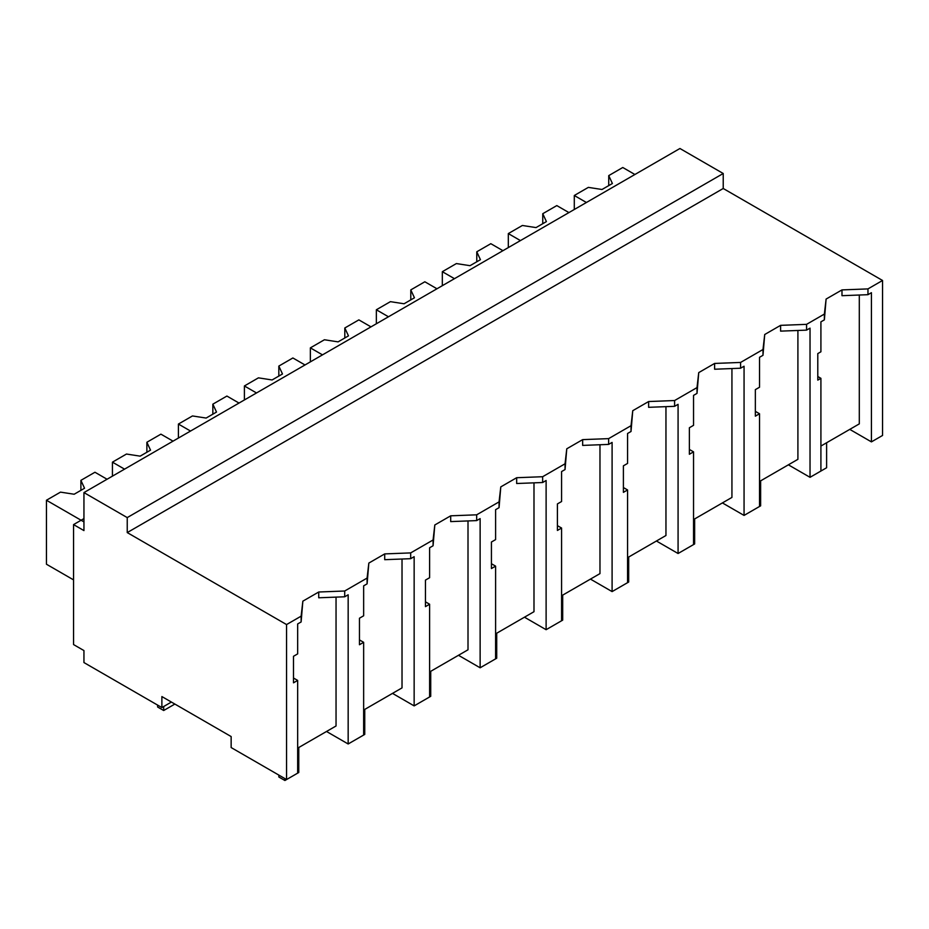 <?xml version="1.0" encoding="UTF-8"?>
<svg xmlns="http://www.w3.org/2000/svg" width="929" height="929" viewBox="0 0 929 929"><rect width="100%" height="100%" fill="white"/><g stroke="black" fill="none" stroke-linecap="round" stroke-linejoin="round"><path stroke-width="1.39" d="M83.947 492.591L679.935 148.501L723.226 173.502L723.226 188.494L882.55 280.477L867.965 288.907L867.965 294.69L841.988 295.689L841.988 289.906L826.102 299.068L824.371 314.072L806.569 324.349L780.592 325.347L764.718 334.51L762.988 349.513L740.587 362.438L714.61 363.436L698.736 372.61L697.005 387.602L674.605 400.538L648.628 401.537L632.754 410.699L631.023 425.703L608.623 438.627L582.657 439.626L566.771 448.8L565.041 463.792L542.652 476.716L516.675 477.715L500.789 486.889L499.059 501.881L476.67 514.817L450.693 515.816L434.807 524.978L433.077 539.981L410.688 552.906L384.711 553.905L368.836 563.079L367.094 578.07L344.705 591.007L318.728 592.005L302.854 601.168L301.124 616.171L286.562 624.567L127.238 532.584L127.238 517.592L83.947 492.591L83.947 530.587L73.554 524.595L73.554 644.575L83.947 650.567L83.947 662.563L161.878 707.561L171.4 702.057M882.55 280.477L882.55 435.457L871.425 441.879L871.425 292.693L867.965 294.69M867.965 288.907L841.988 289.906M849.78 429.384L871.425 441.879M820.911 446.048L859.302 423.879L859.302 295.027M723.226 188.494L127.238 532.584M826.102 299.068L824.371 319.855L820.911 321.852L820.911 351.801L817.787 353.601L817.787 380.124L820.911 378.324L817.787 376.512M336.043 597.115L336.043 725.979L297.663 748.147M301.124 616.171L301.124 621.954L297.663 623.951L297.663 653.888L293.483 656.304L293.483 682.827L297.663 680.423L297.663 773.137L286.562 779.547L231.147 747.555L231.147 736.558L161.878 696.564L161.878 707.561M797.906 330.469L797.906 459.321L759.527 481.489M731.936 368.558L731.936 497.421L693.545 519.578M665.954 406.658L665.954 535.51L627.563 557.679M599.971 444.747L599.971 573.611L561.581 595.768M533.989 482.836L533.989 611.7L495.598 633.868M468.007 520.937L468.007 649.789L429.616 671.957M402.025 559.026L402.025 687.89L363.645 710.046M723.226 173.502L127.238 517.592M824.371 314.072L824.371 319.855M806.569 324.349L806.569 330.132L780.592 331.13L780.592 325.347M820.911 378.324L820.911 471.038L810.03 477.32L810.03 328.134L806.569 330.132M810.03 477.32L788.384 464.825M286.562 779.547L286.562 624.567M83.947 518.591L73.554 524.595M297.663 680.423L293.483 678.007M302.854 601.168L301.124 621.954M344.705 591.007L344.705 596.79L318.728 597.788L318.728 592.005M367.094 578.07L367.094 583.853L363.645 585.851L363.645 615.799L359.465 618.215L359.465 644.738L363.645 642.322L363.645 735.048L348.166 743.978L348.166 594.792L344.705 596.79M348.166 743.978L326.52 731.483M764.718 334.51L762.988 355.296L759.527 357.293L759.527 387.242L755.347 389.646L755.347 416.169L759.527 413.765L755.347 411.35M762.988 349.513L762.988 355.296M759.527 413.765L759.527 506.479L744.059 515.421L722.402 502.914M740.587 362.438L740.587 368.221L714.61 369.231L714.61 363.436M744.059 515.421L744.059 366.223L740.587 368.221M698.736 372.61L697.005 393.385L693.545 395.382L693.545 425.331L689.376 427.746L689.376 454.269L693.545 451.854L689.376 449.45M697.005 387.602L697.005 393.385M693.545 451.854L693.545 544.58L678.077 553.51L656.431 541.015M674.605 400.538L674.605 406.321L648.628 407.32L648.628 401.537M678.077 553.51L678.077 404.324L674.605 406.321M632.754 410.699L631.023 431.486L627.563 433.483L627.563 463.432L623.394 465.835L623.394 492.358L627.563 489.955L623.394 487.539M631.023 425.703L631.023 431.486M627.563 489.955L627.563 582.669L612.095 591.599L590.449 579.104M608.623 438.627L608.623 444.41L582.657 445.409L582.657 439.626M612.095 591.599L612.095 442.413L608.623 444.41M566.771 448.8L565.041 469.575L561.581 471.572L561.581 501.521L557.412 503.924L557.412 530.447L561.581 528.044L557.412 525.64M565.041 463.792L565.041 469.575M561.581 528.044L561.581 620.769L546.113 629.699L524.467 617.193M542.652 476.716L542.652 482.511L516.675 483.51L516.675 477.715M546.113 629.699L546.113 480.502L542.652 482.511M500.789 486.889L499.059 507.675L495.598 509.673L495.598 539.61L491.429 542.025L491.429 568.548L495.598 566.133L491.429 563.729M499.059 501.881L499.059 507.675M495.598 566.133L495.598 658.858L480.13 667.788L458.485 655.293M476.67 514.817L476.67 520.6L450.693 521.599L450.693 515.816M480.13 667.788L480.13 518.603L476.67 520.6M434.807 524.978L433.077 545.764L429.616 547.762L429.616 577.71L425.447 580.114L425.447 606.637L429.616 604.233L425.447 601.818M433.077 539.981L433.077 545.764M429.616 604.233L429.616 696.947L414.148 705.889L392.502 693.382M410.688 552.906L410.688 558.689L384.711 559.688L384.711 553.905M414.148 705.889L414.148 556.692L410.688 558.689M368.836 563.079L367.094 583.853M363.645 642.322L359.465 639.918M586.42 202.499L574.296 195.496L574.296 209.489M634.902 174.501L622.778 167.499L608.739 175.616L612.397 183.501L602.004 189.493L588.347 187.379L574.296 195.496M608.739 175.616L608.739 185.614M520.437 240.588L508.314 233.585L508.314 247.59M568.931 212.59L556.808 205.588L542.757 213.705L546.415 221.59L536.021 227.593L522.365 225.48L508.314 233.585M542.757 213.705L542.757 223.703M454.455 278.677L442.332 271.686L442.332 285.679M502.949 250.691L490.826 243.688L476.774 251.794L480.432 259.679L470.039 265.682L456.383 263.569L442.332 271.686M476.774 251.794L476.774 261.792M388.473 316.777L376.35 309.775L376.35 323.768M436.967 288.78L424.843 281.777L410.792 289.894L414.45 297.779L404.057 303.771L390.401 301.658L376.35 309.775M410.792 289.894L410.792 299.893M322.491 354.866L310.367 347.864L310.367 361.869M370.985 326.869L358.861 319.878L344.81 327.983L348.468 335.868L338.086 341.872L324.418 339.759L310.367 347.864M344.81 327.983L344.81 337.982M256.509 392.955L244.397 385.965L244.397 399.958M305.002 364.969L292.879 357.967L278.828 366.084L282.486 373.969L272.104 379.961L258.436 377.848L244.397 385.965M278.828 366.084L278.828 376.082M190.538 431.056L178.414 424.054L178.414 438.058M239.02 403.058L226.897 396.056L212.846 404.173L216.515 412.058L206.122 418.062L192.466 415.948L178.414 424.054M212.846 404.173L212.846 414.171M124.556 469.145L112.432 462.154L112.432 476.147M173.038 441.147L160.914 434.157L146.875 442.262L150.533 450.147L140.14 456.151L126.483 454.037L112.432 462.154M146.875 442.262L146.875 452.26M83.947 521.889L46.45 500.243L46.45 564.228L73.554 579.882M107.067 479.248L94.944 472.246L80.893 480.363L84.551 488.248L74.157 494.24L60.501 492.126L46.45 500.243M80.893 480.363L80.893 490.361M812.759 475.753L826.613 467.751L826.613 442.75M746.777 513.842L760.63 505.84L760.63 480.85M680.794 551.942L694.648 543.941L694.648 518.939M614.812 590.031L628.678 582.03L628.678 557.04M548.842 628.12L562.695 620.131L562.695 595.129M482.859 666.221L496.713 658.22L496.713 633.218M416.877 704.31L430.731 696.309L430.731 671.319M350.895 742.399L364.749 734.409L364.749 709.408M278.851 775.1L278.851 777.004L284.913 780.499L298.766 772.498L298.766 747.508M284.913 780.499L284.913 778.595M157.628 705.111L157.628 707.015L163.69 710.511L174.861 704.066M163.69 710.511L163.69 706.504"/></g></svg>
